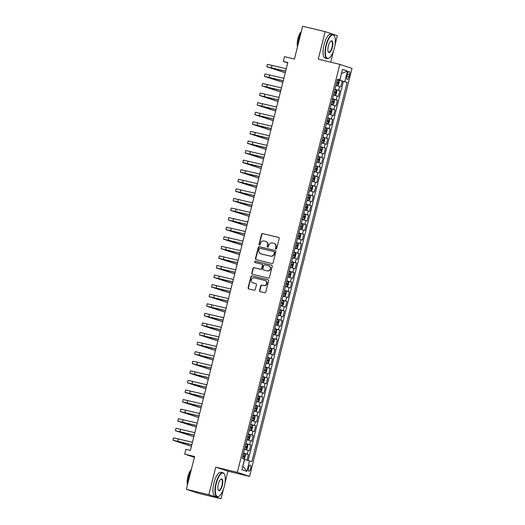 <?xml version="1.0" encoding="UTF-8"?>
<svg xmlns="http://www.w3.org/2000/svg" width="525" height="525" viewBox="0 0 525 525"><rect width="100%" height="100%" fill="white"/><g stroke="black" fill="none" stroke-linecap="round" stroke-linejoin="round"><path stroke-width="0.79" d="M275.901 249.06A0.676 0.637 -71.6 0 0 276.688 248.548L279.195 238.56A0.971 0.906 -71.6 0 0 278.552 237.412L262.658 233.599A0.971 0.906 -71.6 0 0 261.535 234.327L259.028 244.315A0.676 0.637 -71.6 0 0 259.481 245.123A0.676 0.637 -71.6 0 0 260.262 244.611L260.59 243.318A3.104 2.907 -71.6 0 1 264.167 240.988L265.493 241.303A3.104 2.907 -71.6 0 1 267.566 244.991L267.238 246.284A0.676 0.637 -71.6 0 0 267.691 247.091A0.676 0.637 -71.6 0 0 268.478 246.579L268.8 245.287A3.104 2.907 -71.6 0 1 272.383 242.957L273.709 243.278A3.104 2.907 -71.6 0 1 275.776 246.96L275.448 248.253A0.676 0.637 -71.6 0 0 275.901 249.06M250.642 468.464A3.163 1.109 103.5 0 0 250.327 465.038A3.163 1.109 103.5 0 0 248.535 467.762A3.163 1.109 103.5 0 0 248.85 471.181A3.163 1.109 103.5 0 0 250.642 468.464M259.547 290.509A0.971 0.906 -71.6 0 0 260.197 291.664L264.652 292.733A0.971 0.906 -71.6 0 0 265.775 292.005L268.557 280.914A0.971 0.906 -71.6 0 0 267.914 279.759L252.02 275.947A0.971 0.906 -71.6 0 0 250.898 276.675L248.115 287.766A0.971 0.906 -71.6 0 0 248.758 288.921L254.146 290.213A0.971 0.906 -71.6 0 0 255.268 289.485L256.456 284.734A0.971 0.906 -71.6 0 0 255.813 283.585L253.142 282.942A2.592 2.428 -71.6 0 1 251.436 279.759A2.592 2.428 -71.6 0 1 254.402 277.915L264.869 280.422A2.592 2.428 -71.6 0 1 266.569 283.605A2.592 2.428 -71.6 0 1 263.603 285.456L261.857 285.036A0.971 0.906 -71.6 0 0 260.741 285.764L259.547 290.509L259.875 290.62A0.971 0.906 -71.6 0 0 260.315 291.69M334.989 45.097L337.345 35.707L325.146 31.644L302.656 26.25L294.42 59.049L284.524 56.674L283.323 61.464L287.818 62.547L190.391 450.411L185.896 449.328L184.695 454.118L194.375 457.341M224.936 483.243L227.955 471.214L215.755 467.158L208.838 494.688L186.349 489.293L194.591 456.494L184.695 454.118M215.755 467.158L237.346 472.336L339.819 64.358L352.019 68.421L249.546 476.398L237.346 472.336M325.146 31.644L318.229 59.181L339.819 64.358M271.996 263.498A0.971 0.906 -71.6 0 0 273.118 262.769L275.901 251.678A0.971 0.906 -71.6 0 0 275.257 250.523L259.363 246.711A0.971 0.906 -71.6 0 0 258.241 247.439L255.458 258.53A0.971 0.906 -71.6 0 0 256.102 259.685L271.996 263.498M272.232 266.293L269.443 277.384A0.971 0.906 -71.6 0 1 268.327 278.112L252.433 274.299A0.971 0.906 -71.6 0 1 251.783 273.151L252.978 268.4A0.971 0.906 -71.6 0 1 254.093 267.671L260.544 269.22A0.971 0.906 -71.6 0 0 261.66 268.492L262.454 265.342A0.971 0.906 -71.6 0 0 261.804 264.193L255.098 262.579A0.676 0.637 -71.6 0 1 254.651 261.745A0.676 0.637 -71.6 0 1 255.426 261.266L271.582 265.145A0.971 0.906 -71.6 0 1 272.232 266.293M208.838 494.688L221.038 498.75L198.548 493.356L186.349 489.293M247.026 460.163L248.43 454.584L243.495 453.397M243.548 453.187L247.223 454.184L248.187 450.352L249.388 450.752L250.832 445.01L245.897 443.822M245.956 443.605L249.631 444.603L250.589 440.777L251.797 441.177L253.24 435.428L248.305 434.247M248.358 434.031L252.033 435.028L252.998 431.196L254.198 431.596L255.642 425.854L250.707 424.666M250.766 424.456L254.441 425.453L255.399 421.621L256.607 422.021L258.051 416.279L253.116 415.091M253.168 414.875L256.843 415.872L257.808 412.046L259.009 412.447L260.452 406.698L255.524 405.517M255.577 405.3L259.252 406.298L260.216 402.465L261.417 402.865L262.861 397.123L257.926 395.935M257.978 395.725L261.66 396.723L262.618 392.89L263.826 393.291L265.269 387.548L260.334 386.361M260.387 386.144L264.062 387.142L265.027 383.316L266.228 383.716L267.671 377.967L262.736 376.786M262.789 376.569L266.47 377.567L267.428 373.734L268.636 374.135L270.08 368.392L265.145 367.205M265.197 366.995L268.872 367.992L269.837 364.16L271.038 364.56L272.482 358.818L267.547 357.63M267.606 357.413L271.281 358.411L272.239 354.585L273.446 354.985L274.89 349.237L269.955 348.055M270.007 347.839L273.683 348.836L274.647 345.004L275.848 345.404L277.292 339.662L272.357 338.474M272.416 338.264L276.091 339.262L277.056 335.429L278.257 335.829L279.7 330.087L274.765 328.899M274.818 328.683L278.493 329.68L279.457 325.854L280.658 326.255L282.102 320.506L277.174 319.325M277.226 319.108L280.901 320.106L281.866 316.273L283.067 316.673L284.511 310.931L279.576 309.743M279.628 309.533L283.31 310.531L284.268 306.698L285.475 307.099L286.919 301.35L281.984 300.169M282.037 299.952L285.712 300.95L286.676 297.124L287.877 297.524L289.321 291.775L284.386 290.594M284.438 290.377L288.12 291.375L289.078 287.543L290.286 287.943L291.729 282.201L286.794 281.013M286.847 280.803L290.522 281.8L291.487 277.968L292.688 278.368L294.131 272.619L289.196 271.438M289.255 271.222L292.93 272.219L293.888 268.393L295.096 268.793L296.54 263.045L291.605 261.863M291.657 261.647L295.332 262.644L296.297 258.812L297.498 259.212L298.942 253.47L294.007 252.282M294.066 252.072L297.741 253.07L298.705 249.237L299.906 249.637L301.35 243.889L296.415 242.707M296.467 242.491L300.142 243.488L301.107 239.662L302.315 240.063L303.752 234.314L298.823 233.133M298.876 232.916L302.551 233.914L303.516 230.081L304.717 230.482L306.16 224.739L301.225 223.552M301.278 223.342L304.959 224.339L305.918 220.507L307.125 220.907L308.569 215.158L303.634 213.977M303.686 213.76L307.361 214.758L308.326 210.932L309.527 211.332L310.971 205.583L306.036 204.402M306.095 204.186L309.77 205.183L310.728 201.351L311.935 201.751L313.379 196.009L308.444 194.821M308.497 194.611L312.172 195.608L313.136 191.776L314.337 192.176L315.781 186.427L310.846 185.246M310.905 185.03L314.58 186.027L315.538 182.201L316.746 182.602L318.189 176.853L313.254 175.672M313.307 175.455L316.982 176.452L317.947 172.62L319.147 173.02L320.591 167.278L315.663 166.09M315.715 165.88L319.39 166.878L320.355 163.045L321.556 163.446L323 157.697L318.065 156.516M318.117 156.299L321.799 157.297L322.757 153.471L323.964 153.871L325.408 148.122L320.473 146.941M320.526 146.724L324.201 147.722L325.165 143.889L326.366 144.29L327.81 138.548L322.875 137.36M322.928 137.15L326.609 138.147L327.567 134.315L328.775 134.715L330.218 128.966L325.283 127.785M325.336 127.568L329.011 128.566L329.976 124.74L331.177 125.14L332.62 119.392L327.685 118.21M327.744 117.994L331.419 118.991L332.377 115.159L333.585 115.559L335.029 109.817L330.094 108.629M330.146 108.419L333.821 109.417L334.786 105.584L335.987 105.984L337.431 100.236L332.496 99.054M332.555 98.838L336.23 99.835L337.194 96.009L338.395 96.41L339.839 90.661L334.957 89.263M334.904 89.48L339.839 90.661M347.458 74.064L346.933 76.171A3.065 1.076 103.5 0 0 347.235 79.492A3.065 1.076 103.5 0 0 348.974 76.853L349.506 74.747A3.065 1.076 103.5 0 0 349.197 71.426A3.065 1.076 103.5 0 0 347.458 74.064M242.786 466.18L244.643 459.533L251.869 461.606L347.123 82.359L337.365 79.682M249.559 460.838L246.914 471.371L241.9 469.704L244.545 459.165L242.235 458.397L337.496 79.157L339.806 79.925L342.451 69.385L347.465 71.059L344.82 81.592M248.148 460.464L343.35 81.454L342.241 81.086L340.797 86.828L335.921 85.431M336.23 99.835L337.431 100.236M333.821 109.417L335.029 109.817M331.419 118.991L332.62 119.392M329.011 128.566L330.218 128.966M326.609 138.147L327.81 138.548M324.201 147.722L325.408 148.122M321.799 157.297L323 157.697M319.39 166.878L320.591 167.278M316.982 176.452L318.189 176.853M314.58 186.027L315.781 186.427M312.172 195.608L313.379 196.009M309.77 205.183L310.971 205.583M307.361 214.758L308.569 215.158M304.959 224.339L306.16 224.739M302.551 233.914L303.752 234.314M300.142 243.488L301.35 243.889M297.741 253.07L298.942 253.47M295.332 262.644L296.54 263.045M292.93 272.219L294.131 272.619M290.522 281.8L291.729 282.201M288.12 291.375L289.321 291.775M285.712 300.95L286.919 301.35M283.31 310.531L284.511 310.931M280.901 320.106L282.102 320.506M278.493 329.68L279.7 330.087M276.091 339.262L277.292 339.662M273.683 348.836L274.89 349.237M271.281 358.411L272.482 358.818M268.872 367.992L270.08 368.392M266.47 377.567L267.671 377.967M264.062 387.142L265.269 387.548M261.66 396.723L262.861 397.123M259.252 406.298L260.452 406.698M256.843 415.872L258.051 416.279M254.441 425.453L255.642 425.854M252.033 435.028L253.24 435.428M249.631 444.603L250.832 445.01M247.223 454.184L248.43 454.584M339.898 80.286L341.414 73.526L347.465 71.059M337.417 79.472L339.806 79.925M330.697 62.173L333.552 50.833M227.955 471.214L249.546 476.398M221.038 498.75L223.493 488.972M283.323 61.464L287.72 62.928M337.312 79.898L342.241 81.086M343.35 81.454L347.123 82.359M337.194 96.009L333.513 95.012M334.786 105.584L331.111 104.587M332.377 115.159L328.702 114.161M329.976 124.74L326.301 123.743M327.567 134.315L323.892 133.317M325.165 143.889L321.484 142.892M322.757 153.471L319.082 152.473M320.355 163.045L316.673 162.048M317.947 172.62L314.272 171.623M315.538 182.201L311.863 181.204M313.136 191.776L309.461 190.778M310.728 201.351L307.053 200.353M308.326 210.932L304.651 209.934M305.918 220.507L302.243 219.509M303.516 230.081L299.834 229.084M301.107 239.662L297.432 238.665M298.705 249.237L295.024 248.24M296.297 258.812L292.622 257.814M293.888 268.393L290.213 267.396M291.487 277.968L287.812 276.97M289.078 287.543L285.403 286.545M286.676 297.124L283.001 296.126M284.268 306.698L280.593 305.701M281.866 316.273L278.184 315.276M279.457 325.854L275.783 324.857M277.056 335.429L273.374 334.432M274.647 345.004L270.972 344.006M272.239 354.585L268.564 353.587M269.837 364.16L266.162 363.162M267.428 373.734L263.753 372.737M265.027 383.316L261.345 382.318M262.618 392.89L258.943 391.893M260.216 402.465L256.535 401.467M257.808 412.046L254.133 411.049M255.399 421.621L251.724 420.623M252.998 431.196L249.323 430.198M250.589 440.777L246.914 439.779M248.187 450.352L244.512 449.354M246.914 471.371L242.957 466.239M276.025 249.08A0.676 0.637 -71.6 0 1 275.783 248.364L276.104 247.072A3.104 2.907 -71.6 0 0 274.26 243.449L273.932 243.338M265.716 241.369L266.05 241.48A3.104 2.907 -71.6 0 1 267.894 245.103L267.566 246.396A0.676 0.637 -71.6 0 0 267.816 247.104M278.762 237.49L262.986 233.704A0.971 0.906 -71.6 0 0 261.863 234.432L259.357 244.42A0.676 0.637 -71.6 0 0 259.606 245.136M275.467 250.602L259.691 246.822A0.971 0.906 -71.6 0 0 258.576 247.551L255.787 258.641A0.971 0.906 -71.6 0 0 256.226 259.711M274.404 252.413A0.676 0.637 -71.6 0 0 273.952 251.606L260 248.259A0.676 0.637 -71.6 0 0 259.219 248.771L258.877 250.13A3.104 2.907 -71.6 0 0 260.945 253.818L270.48 256.108A3.104 2.907 -71.6 0 0 274.063 253.778L274.404 252.413L274.739 252.525A0.676 0.637 -71.6 0 0 274.286 251.718L274.05 251.639M260.722 253.752L261.05 253.864A3.104 2.907 -71.6 0 0 261.279 253.929L260.945 253.818M274.739 252.525L274.391 253.883A3.104 2.907 -71.6 0 1 270.815 256.22L261.279 253.929M261.942 264.239L262.132 264.298A0.971 0.906 -71.6 0 1 262.782 265.453L261.988 268.603A0.971 0.906 -71.6 0 1 260.873 269.332L254.428 267.783A0.971 0.906 -71.6 0 0 253.306 268.511L252.112 273.256A0.971 0.906 -71.6 0 0 252.551 274.332M271.793 265.223L255.754 261.371A0.676 0.637 -71.6 0 0 255.248 262.618M267.232 270.828A2.592 2.428 -71.6 0 0 268.682 265.847A2.592 2.428 -71.6 0 0 268.492 265.794L264.81 264.908A0.971 0.906 -71.6 0 0 263.688 265.637L262.9 268.787A0.971 0.906 -71.6 0 0 263.543 269.942L267.56 270.933A2.592 2.428 -71.6 0 0 269.01 265.958L268.682 265.847M263.734 270.007A0.971 0.906 -71.6 0 0 263.872 270.053L263.543 269.942M267.56 270.933L263.872 270.053M265.053 280.475L265.381 280.586A2.592 2.428 -71.6 0 1 263.931 285.561L262.192 285.147A0.971 0.906 -71.6 0 0 261.069 285.876L259.875 290.62M252.952 282.89L253.28 283.001A2.592 2.428 -71.6 0 0 253.47 283.054L253.142 282.942M256.023 283.664L253.47 283.054M268.124 279.838L252.348 276.058A0.971 0.906 -71.6 0 0 251.232 276.787L248.443 287.877A0.971 0.906 -71.6 0 0 248.883 288.947M336.026 85.017L337.621 85.424L338.52 84.682L339.242 81.808L338.822 80.633L337.24 80.187M337.621 85.424L336.033 84.978M336.492 83.16L337.719 83.495L338.008 82.346L336.781 82.012M285.246 72.778L266.798 66.754L267.396 64.358L286.263 68.742M266.798 66.754L285.659 71.131M285.639 71.203L269.194 67.358L285.259 72.732M334.392 48.005A12.049 4.226 103.5 0 0 334.517 36.172A12.049 4.226 103.5 0 0 326.347 45.327A12.049 4.226 103.5 0 0 329.3 57.901A12.049 4.226 103.5 0 0 334.392 48.005M329.155 57.999A12.351 4.331 -76.5 0 1 329.004 58.111A12.351 4.331 -76.5 0 1 327.219 58.61A12.351 4.331 -76.5 0 1 325.979 45.229A12.351 4.331 -76.5 0 1 332.981 34.597A12.351 4.331 -76.5 0 1 334.346 35.844A12.351 4.331 -76.5 0 1 334.432 36.015M332.377 47.335A6.024 2.113 -76.5 0 1 328.296 51.916A6.024 2.113 -76.5 0 1 328.355 45.997A6.024 2.113 -76.5 0 1 330.901 41.048A6.024 2.113 -76.5 0 1 332.377 47.335M328.217 51.739A5.729 2.008 103.5 0 0 328.762 52.172A5.729 2.008 103.5 0 0 332.01 47.237A5.729 2.008 103.5 0 0 331.433 41.029A5.729 2.008 103.5 0 0 330.75 41.167M297.839 45.439A12.351 4.331 -76.5 0 1 298.81 38.712A12.351 4.331 -76.5 0 1 301.107 32.425M297.531 46.653A8.892 3.117 -76.5 0 1 297.898 38.601A8.892 3.117 -76.5 0 1 301.324 31.566M327.219 58.61L325.238 58.137A12.351 4.331 -76.5 0 1 323.997 44.756A12.351 4.331 -76.5 0 1 330.999 34.118L332.981 34.597M224.339 486.15A12.049 4.226 103.5 0 0 224.464 474.311A12.049 4.226 103.5 0 0 216.293 483.473A12.049 4.226 103.5 0 0 219.247 496.046A12.049 4.226 103.5 0 0 224.339 486.15M219.102 496.145A12.351 4.331 -76.5 0 1 218.951 496.256A12.351 4.331 -76.5 0 1 217.166 496.748A12.351 4.331 -76.5 0 1 215.919 483.374A12.351 4.331 -76.5 0 1 222.928 472.736A12.351 4.331 -76.5 0 1 224.293 473.99A12.351 4.331 -76.5 0 1 224.378 474.154M222.324 485.481A6.024 2.113 -76.5 0 1 218.243 490.055A6.024 2.113 -76.5 0 1 218.302 484.142A6.024 2.113 -76.5 0 1 220.848 479.194A6.024 2.113 -76.5 0 1 222.324 485.481M218.157 489.884A5.729 2.008 103.5 0 0 218.708 490.317A5.729 2.008 103.5 0 0 221.957 485.382A5.729 2.008 103.5 0 0 221.379 479.174A5.729 2.008 103.5 0 0 220.697 479.312M187.786 483.577A12.351 4.331 -76.5 0 1 188.757 476.851A12.351 4.331 -76.5 0 1 191.054 470.571M187.477 484.792A8.892 3.117 -76.5 0 1 187.838 476.739A8.892 3.117 -76.5 0 1 191.271 469.704M217.166 496.748L215.184 496.276A12.351 4.331 -76.5 0 1 213.944 482.895A12.351 4.331 -76.5 0 1 220.946 472.264L222.928 472.736M333.618 94.592L335.213 94.999L336.118 94.257L336.84 91.389L336.42 90.208L334.832 89.768M335.213 94.999L333.631 94.553M334.084 92.735L335.324 93.069L335.6 91.921L334.373 91.586M331.216 104.173L332.811 104.573L333.71 103.838L334.432 100.964L334.012 99.789L332.423 99.343M332.811 104.573L331.223 104.134M331.682 102.309L332.922 102.651L333.198 101.496L331.971 101.161M328.808 113.748L330.402 114.155L331.308 113.413L332.023 110.539L331.61 109.364L330.022 108.918M330.402 114.155L328.821 113.708M329.273 111.891L330.501 112.225L330.789 111.077L329.562 110.742M326.406 123.322L328 123.729L328.899 122.988L329.621 120.12L329.201 118.939L327.613 118.499M328 123.729L326.412 123.283M326.872 121.465L328.105 121.8L328.387 120.652L327.16 120.317M282.844 82.353L264.39 76.335L264.994 73.94L283.854 78.317M264.39 76.335L283.257 80.712M283.238 80.784L266.785 76.932L282.857 82.307M280.435 91.934L261.982 85.91L262.585 83.514L281.452 87.892M261.982 85.91L280.849 90.287M280.829 90.359L264.377 86.513L280.448 91.882M278.033 101.509L259.58 95.484L260.177 93.089L279.044 97.473M259.58 95.484L278.447 99.862M278.427 99.934L261.975 96.088L278.04 101.463M275.625 111.083L257.171 105.066L257.775 102.67L276.642 107.047M257.171 105.066L276.038 109.443M276.019 109.515L259.567 105.663L275.638 111.037M323.997 132.904L325.592 133.304L326.491 132.569L327.213 129.695L326.793 128.52L325.211 128.074M325.592 133.304L324.004 132.864M324.463 131.04L325.703 131.381L325.979 130.226L324.752 129.892M273.223 120.665L254.769 114.64L255.367 112.245L274.234 116.622M254.769 114.64L273.63 119.018M273.617 119.09L257.165 115.244L273.23 120.612M321.589 142.478L323.19 142.885L324.089 142.144L324.811 139.269L324.391 138.095L322.803 137.648M323.19 142.885L321.602 142.439M322.061 140.621L323.295 140.956L323.577 139.808L322.35 139.473M270.815 130.239L252.361 124.215L252.965 121.82L271.832 126.203M252.361 124.215L271.228 128.592M271.208 128.664L254.756 124.819L270.828 130.193M319.187 152.053L320.782 152.46L321.681 151.718L322.402 148.851L321.983 147.669L320.401 147.23M320.782 152.46L319.193 152.014M319.653 150.196L320.88 150.531L321.169 149.382L319.942 149.048M268.406 139.814L249.959 133.796L250.556 131.401L269.423 135.778M249.959 133.796L268.82 138.173M268.807 138.246L252.354 134.393L268.419 139.768M316.778 161.634L318.373 162.035L319.279 161.3L320.001 158.425L319.581 157.251L317.993 156.804M318.373 162.035L316.792 161.595M317.244 159.771L318.478 160.105L318.767 158.957L317.533 158.622M266.004 149.395L247.551 143.371L248.154 140.976L267.015 145.353M247.551 143.371L266.418 147.748M266.398 147.82L249.946 143.975L266.017 149.343M314.377 171.209L315.971 171.616L316.87 170.874L317.592 168L317.172 166.825L315.584 166.379M317.185 166.852L315.991 171.596L314.383 171.17M314.842 169.352L316.083 169.687L316.358 168.538L315.131 168.203M263.596 158.97L245.142 152.946L245.746 150.55L264.613 154.934M245.142 152.946L264.009 157.323M263.99 157.395L247.537 153.549L263.609 158.924M311.968 180.784L313.563 181.191L314.468 180.449L315.19 177.581L314.77 176.4L313.182 175.96M313.563 181.191L311.981 180.744M312.434 178.927L313.661 179.261L313.95 178.113L312.723 177.778M261.194 168.545L242.74 162.527L243.344 160.132L262.205 164.509M242.74 162.527L261.608 166.904M261.588 166.976L245.136 163.124L261.207 168.499M309.566 190.365L311.161 190.765L312.06 190.03L312.782 187.156L312.362 185.981L310.774 185.535M311.161 190.765L309.573 190.326M310.032 188.501L311.272 188.843L311.548 187.688L310.321 187.353M258.786 178.126L240.332 172.102L240.936 169.706L259.803 174.083M240.332 172.102L259.199 176.479M259.179 176.551L242.727 172.705L258.799 178.073M307.158 199.94L308.752 200.347L309.652 199.605L310.373 196.731L309.96 195.556L308.372 195.11M308.752 200.347L307.171 199.9M307.624 198.082L308.864 198.417L309.14 197.269L307.912 196.934M256.384 187.701L237.93 181.676L238.527 179.281L257.394 183.665M237.93 181.676L256.797 186.053M256.777 186.126L240.325 182.28L256.39 187.655M304.749 209.514L306.351 209.921L307.25 209.18L307.972 206.312L307.552 205.131L305.963 204.691M306.351 209.921L304.762 209.475M305.222 207.657L306.449 207.992L306.738 206.843L305.511 206.509M253.975 197.275L235.522 191.257L236.125 188.862L254.993 193.239M235.522 191.257L254.389 195.635M254.369 195.707L237.917 191.855L253.988 197.229M302.348 219.096L303.942 219.496L304.841 218.761L305.563 215.887L305.156 214.738L303.562 214.266M303.942 219.496L302.354 219.056M305.156 214.738L303.968 219.476M302.813 217.232L304.054 217.573L304.329 216.418L303.102 216.083M251.567 206.857L233.12 200.832L233.717 198.437L252.584 202.814M233.12 200.832L251.98 205.209M251.967 205.282L235.515 201.436L251.58 206.804M299.939 228.67L301.54 229.077L302.439 228.336L303.161 225.461L302.741 224.287L301.153 223.84M302.754 224.313L301.56 229.058L299.952 228.631M300.405 226.813L301.645 227.148L301.928 225.999L300.694 225.665M249.165 216.431L230.711 210.407L231.315 208.012L250.176 212.395M230.711 210.407L249.578 214.784M249.559 214.856L233.107 211.011L249.178 216.385M297.537 238.245L299.132 238.652L300.031 237.91L300.753 235.043L300.333 233.861L298.751 233.422M299.132 238.652L297.544 238.206M298.003 236.388L299.23 236.723L299.519 235.574L298.292 235.239M246.757 226.006L228.309 219.988L228.907 217.593L247.774 221.97M228.309 219.988L247.17 224.365M247.157 224.438L230.705 220.585L246.77 225.96M295.129 247.826L296.723 248.227L297.629 247.492L298.351 244.617L297.931 243.442L296.343 242.996M296.723 248.227L295.142 247.787M295.595 245.963L296.835 246.304L297.117 245.149L295.883 244.814M244.355 235.587L225.901 229.563L226.505 227.168L245.365 231.545M225.901 229.563L244.768 233.94M244.748 234.012L228.296 230.167L244.368 235.535M292.727 257.401L294.322 257.808L295.221 257.066L295.942 254.192L295.522 253.017L293.934 252.571M294.322 257.808L292.733 257.362M293.193 255.544L294.433 255.878L294.709 254.73L293.482 254.395M241.946 245.162L223.493 239.137L224.096 236.742L242.963 241.126M223.493 239.137L242.36 243.515M242.34 243.587L225.888 239.741L241.959 245.116M290.318 266.976L291.913 267.382L292.819 266.641L293.541 263.773L293.121 262.592L291.533 262.152M291.913 267.382L290.332 266.936M290.784 265.118L292.012 265.453L292.3 264.305L291.073 263.97M239.544 254.737L221.091 248.719L221.694 246.323L240.555 250.701M221.091 248.719L239.958 253.096M239.938 253.168L223.486 249.316L239.551 254.691M287.917 276.557L289.511 276.957L290.41 276.222L291.132 273.348L290.712 272.173L289.124 271.727M289.511 276.957L287.923 276.517M288.382 274.693L289.61 275.028L289.898 273.879L288.671 273.545M237.136 264.318L218.682 258.293L219.286 255.898L238.153 260.275M218.682 258.293L237.549 262.671M237.53 262.743L221.077 258.897L237.149 264.265M285.508 286.132L287.103 286.538L288.002 285.797L288.724 282.923L288.304 281.748L286.722 281.302M287.103 286.538L285.515 286.092M285.974 284.274L287.214 284.609L287.49 283.461L286.263 283.126M234.734 273.892L216.28 267.868L216.877 265.473L235.745 269.857M216.28 267.868L235.148 272.245M235.128 272.317L218.676 268.472L234.741 273.847M283.1 295.706L284.701 296.113L285.6 295.372L286.322 292.504L285.902 291.322L284.314 290.883M285.915 291.355L284.721 296.093L283.113 295.667M283.572 293.849L284.806 294.184L285.088 293.035L283.861 292.701M232.326 283.467L213.872 277.449L214.476 275.054L233.343 279.431M213.872 277.449L232.739 281.827M232.719 281.899L216.267 278.047L232.339 283.421M280.698 305.287L282.293 305.688L283.192 304.953L283.913 302.078L283.493 300.904L281.912 300.457M282.293 305.688L280.704 305.248M281.164 303.424L282.391 303.758L282.68 302.61L281.452 302.275M229.917 293.048L211.47 287.024L212.067 284.629L230.934 289.006M211.47 287.024L230.331 291.401M230.317 291.473L213.865 287.628L229.93 293.002M278.289 314.862L279.891 315.269L280.79 314.527L281.512 311.653L281.092 310.478L279.503 310.032M279.891 315.269L278.303 314.823M278.755 313.005L279.996 313.34L280.278 312.191L279.044 311.857M227.515 302.623L209.062 296.599L209.665 294.203L228.526 298.587M209.062 296.599L227.929 300.976M227.909 301.048L211.457 297.202L227.528 302.577M275.887 324.437L277.482 324.844L278.381 324.102L279.103 321.234L278.683 320.053L277.102 319.613M277.482 324.844L275.894 324.397M276.353 322.58L277.594 322.914L277.869 321.766L276.642 321.431M225.107 312.198L206.66 306.18L207.257 303.785L226.124 308.162M206.66 306.18L225.52 310.557M225.501 310.629L209.055 306.777L225.12 312.152M273.479 334.018L275.074 334.418L275.979 333.683L276.701 330.809L276.281 329.634L274.693 329.188M275.074 334.418L273.492 333.979M273.945 332.154L275.172 332.489L275.461 331.341L274.234 331.006M222.705 321.779L204.251 315.755L204.855 313.359L223.716 317.737M204.251 315.755L223.118 320.132M223.099 320.204L206.647 316.358L222.718 321.733M271.077 343.593L272.672 344L273.571 343.258L274.293 340.384L273.873 339.209L272.285 338.763M272.672 344L271.084 343.553M271.543 341.736L272.783 342.07L273.059 340.922L271.832 340.587M220.297 331.354L201.843 325.329L202.447 322.934L221.314 327.318M201.843 325.329L220.71 329.707M220.69 329.779L204.238 325.933L220.31 331.308M268.669 353.167L270.263 353.574L271.169 352.833L271.884 349.965L271.471 348.784L269.883 348.344M270.263 353.574L268.682 353.128M269.135 351.31L270.375 351.645L270.651 350.497L269.423 350.162M217.895 340.928L199.441 334.911L200.038 332.515L218.905 336.892M199.441 334.911L218.308 339.288M218.288 339.36L201.836 335.508L217.901 340.883M266.267 362.749L267.862 363.149L268.761 362.414L269.483 359.54L269.076 358.391L267.474 357.919M267.862 363.149L266.273 362.709M269.076 358.391L267.881 363.129M266.733 360.885L267.96 361.22L268.249 360.071L267.022 359.737M215.486 350.51L197.032 344.485L197.636 342.09L216.503 346.467M197.032 344.485L215.9 348.863M215.88 348.935L199.428 345.089L215.499 350.464M263.858 372.323L265.453 372.73L266.352 371.989L267.074 369.114L266.654 367.94L265.072 367.493M265.453 372.73L263.865 372.284M264.324 370.466L265.565 370.801L265.84 369.652L264.613 369.318M213.084 360.084L194.631 354.06L195.228 351.665L214.095 356.048M194.631 354.06L213.491 358.437M213.478 358.509L197.026 354.664L213.091 360.038M261.45 381.898L263.051 382.305L263.95 381.563L264.672 378.696L264.252 377.514L262.664 377.075M264.265 377.547L263.071 382.285L261.463 381.859M261.923 380.041L263.156 380.376L263.438 379.227L262.211 378.892M210.676 369.659L192.222 363.641L192.826 361.246L211.693 365.623M192.222 363.641L211.089 368.018M211.07 368.091L194.618 364.238L210.689 369.613M259.048 391.479L260.643 391.88L261.542 391.145L262.264 388.27L261.844 387.096L260.262 386.649M260.643 391.88L259.055 391.44M259.514 389.616L260.741 389.95L261.03 388.802L259.803 388.467M208.268 379.24L189.82 373.216L190.418 370.821L209.285 375.198M189.82 373.216L208.681 377.593M208.668 377.665L192.216 373.82L208.281 379.194M256.64 401.054L258.234 401.461L259.14 400.719L259.862 397.845L259.442 396.67L257.854 396.224M258.234 401.461L256.653 401.015M257.106 399.197L258.346 399.532L258.628 398.383L257.394 398.048M205.866 388.815L187.412 382.791L188.016 380.395L206.876 384.779M187.412 382.791L206.279 387.168M206.259 387.24L189.807 383.394L205.879 388.769M254.238 410.629L255.832 411.036L256.732 410.294L257.453 407.426L257.033 406.245L255.445 405.805M255.832 411.036L254.244 410.589M254.704 408.772L255.944 409.113L256.22 407.958L254.993 407.623M203.457 398.39L185.003 392.372L185.607 389.977L204.474 394.354M185.003 392.372L203.871 396.749M203.851 396.821L187.399 392.969L203.47 398.344M251.829 420.21L253.424 420.61L254.33 419.875L255.052 417.001L254.632 415.826L253.043 415.38M253.424 420.61L251.843 420.171M252.295 418.346L253.523 418.681L253.811 417.533L252.584 417.198M201.055 407.971L182.602 401.947L183.205 399.551L202.066 403.928M182.602 401.947L201.469 406.324M201.449 406.396L184.997 402.55L201.068 407.925M249.427 429.785L251.022 430.192L251.921 429.45L252.643 426.576L252.236 425.427L250.635 424.955M251.022 430.192L249.434 429.745M252.236 425.427L251.042 430.172M249.893 427.928L251.121 428.262L251.409 427.114L250.182 426.779M198.647 417.546L180.193 411.521L180.797 409.126L199.664 413.51M180.193 411.521L199.06 415.898M199.041 415.971L182.588 412.125L198.66 417.5M247.019 439.359L248.614 439.766L249.513 439.025L250.235 436.157L249.821 434.976L248.233 434.536M248.614 439.766L247.032 439.32M247.485 437.502L248.725 437.843L249.001 436.688L247.774 436.354M196.245 427.12L177.791 421.102L178.388 418.707L197.256 423.084M177.791 421.102L196.658 425.48M196.639 425.552L180.187 421.7L196.252 427.074M244.611 448.941L246.212 449.341L247.111 448.606L247.833 445.732L247.413 444.557L245.825 444.111M247.426 444.583L246.232 449.321L244.624 448.901M245.083 447.077L246.31 447.412L246.599 446.263L245.372 445.928M193.837 436.702L175.383 430.677L175.987 428.282L194.854 432.659M175.383 430.677L194.25 435.054M194.23 435.127L177.778 431.281L193.85 436.656M243.718 458.889L244.702 458.181L245.424 455.306L245.004 454.132L243.423 453.685M242.675 456.658L243.902 456.993L244.191 455.844L242.963 455.51M191.428 446.276L172.981 440.252L173.578 437.857L192.445 442.24M172.981 440.252L191.842 444.629M191.828 444.701L175.376 440.856L191.441 446.23M338.632 90.261L339.596 86.428M347.412 74.242L349.506 74.747M346.887 76.348L348.974 76.853M276.104 247.072L275.776 246.96M267.566 246.396L267.238 246.284M267.894 245.103L267.566 244.991M259.357 244.42L259.028 244.315M261.863 234.432L261.535 234.327M262.986 233.704L262.658 233.599M275.783 248.364L275.448 248.253M255.787 258.641L255.458 258.53M258.576 247.551L258.241 247.439M259.691 246.822L259.363 246.711M270.815 256.22L270.48 256.108M274.391 253.883L274.063 253.778M252.112 273.256L251.783 273.151M253.306 268.511L252.978 268.4M254.428 267.783L254.093 267.671M260.873 269.332L260.544 269.22M261.988 268.603L261.66 268.492M262.782 265.453L262.454 265.342M255.754 261.371L255.426 261.266M261.069 285.876L260.741 285.764M262.192 285.147L261.857 285.036M263.931 285.561L263.603 285.456M248.443 287.877L248.115 287.766M251.232 276.787L250.898 276.675M252.348 276.058L252.02 275.947M337.641 85.404L338.835 80.66M336.768 82.044L338.008 82.346M272.108 65.343L271.51 67.738M335.239 94.979L336.427 90.241M334.366 91.626L335.6 91.921M332.83 104.554L334.025 99.816M331.957 101.2L333.198 101.496M330.428 114.135L331.616 109.39M329.556 110.775L330.789 111.077M328.02 123.71L329.214 118.972M327.147 120.356L328.387 120.652M269.706 74.918L269.102 77.313M267.297 84.499L266.693 86.888M264.895 94.073L264.292 96.469M262.487 103.648L261.883 106.043M325.618 133.284L326.806 128.546M324.745 129.931L325.979 130.226M260.078 113.229L259.481 115.618M323.21 142.866L324.404 138.121M322.337 139.506L323.577 139.808M257.677 122.804L257.073 125.199M320.808 152.44L321.996 147.702M319.935 149.087L321.169 149.382M255.268 132.379L254.671 134.774M318.399 162.015L319.587 157.277M317.527 158.662L318.767 158.957M252.866 141.96L252.262 144.349M315.118 168.236L316.358 168.538M250.458 151.535L249.861 153.93M313.589 181.171L314.777 176.433M312.716 177.817L313.95 178.113M248.056 161.109L247.452 163.505M311.181 190.746L312.375 186.007M310.308 187.392L311.548 187.688M245.648 170.691L245.044 173.079M308.779 200.327L309.967 195.582M307.906 196.967L309.14 197.269M243.239 180.265L242.642 182.661M306.37 209.902L307.565 205.163M305.498 206.548L306.738 206.843M240.837 189.84L240.233 192.235M303.096 216.123L304.329 216.418M238.429 199.421L237.832 201.81M300.687 225.698L301.928 225.999M236.027 208.996L235.423 211.391M299.152 238.632L300.346 233.894M298.279 235.279L299.519 235.574M233.618 218.571L233.021 220.966M296.75 248.207L297.938 243.469M295.877 244.853L297.117 245.149M231.217 228.152L230.613 230.541M294.341 257.788L295.536 253.043M293.468 254.428L294.709 254.73M228.808 237.727L228.204 240.122M291.939 267.363L293.127 262.625M291.067 264.009L292.3 264.305M226.406 247.301L225.802 249.697M289.531 276.938L290.725 272.199M288.658 273.584L289.898 273.879M223.998 256.882L223.394 259.278M287.129 286.519L288.317 281.774M286.256 283.159L287.49 283.461M221.589 266.457L220.992 268.853M283.848 292.74L285.088 293.035M219.188 276.032L218.584 278.427M282.319 305.668L283.507 300.93M281.446 302.315L282.68 302.61M216.779 285.613L216.182 288.008M279.91 315.249L281.098 310.505M279.037 311.889L280.278 312.191M214.377 295.188L213.773 297.583M277.502 324.824L278.696 320.086M276.629 321.471L277.869 321.766M211.969 304.762L211.372 307.158M275.1 334.399L276.288 329.661M274.227 331.045L275.461 331.341M209.567 314.344L208.963 316.739M272.692 343.98L273.886 339.235M271.819 340.62L273.059 340.922M207.158 323.918L206.555 326.314M270.29 353.555L271.478 348.817M269.417 350.201L270.651 350.497M204.757 333.493L204.153 335.888M267.008 359.776L268.249 360.071M202.348 343.074L201.744 345.47M265.479 372.711L266.667 367.966M264.607 369.351L265.84 369.652M199.94 352.649L199.343 355.044M262.198 378.932L263.438 379.227M197.538 362.224L196.934 364.619M260.669 391.86L261.857 387.122M259.796 388.507L261.03 388.802M195.129 371.805L194.532 374.2M258.261 401.441L259.448 396.697M257.388 398.081L258.628 398.383M192.727 381.38L192.124 383.775M255.852 411.016L257.047 406.278M254.979 407.663L256.22 407.958M190.319 390.954L189.722 393.35M253.45 420.591L254.638 415.852M252.577 417.237L253.811 417.533M187.917 400.536L187.313 402.931M250.169 426.812L251.409 427.114M185.509 410.11L184.905 412.506M248.64 439.747L249.828 435.008M247.767 436.393L249.001 436.688M183.1 419.685L182.503 422.08M245.359 445.968L246.599 446.263M180.698 429.266L180.095 431.662M243.83 458.902L245.018 454.158M242.957 455.542L244.191 455.844M178.29 438.841L177.693 441.236M274.332 251.731L274.004 251.619M262.205 264.318L261.877 264.213M263.806 270.027L263.471 269.922M334.517 36.172L334.346 35.844"/></g></svg>
